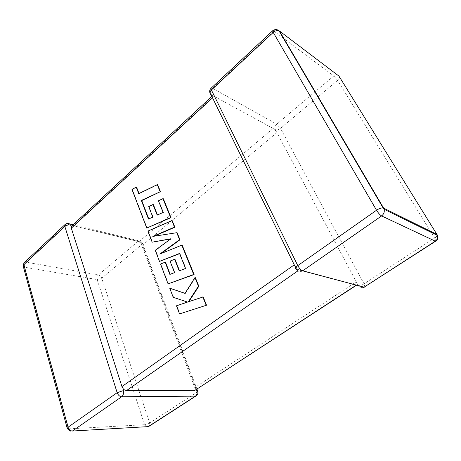 <?xml version="1.0" encoding="UTF-8"?>
<svg xmlns="http://www.w3.org/2000/svg" width="461" height="461" viewBox="0 0 461 461"><rect width="100%" height="100%" fill="white"/><g stroke="black" fill="none" stroke-linecap="round" stroke-linejoin="round"><path stroke-width="0.35" stroke-dasharray="2.31 1.73" d="M197.786 391.303L196.588 392.513L149.664 422.962L101.731 278.214L141.55 244.826C142.478 243.996 142.697 243.287 142.213 242.699L141.423 242.296L140.916 243.051L142.495 245.177L195.493 387.131L195.412 390.231M275.309 129.656C274.537 127.709 275.01 125.876 276.738 124.159L212.596 88.305L273.955 31.123L333.781 75.95L276.738 124.159L280.484 128.319L337.608 80.421L434.625 238.06L364.046 283.855L280.484 128.319C278.53 129.777 276.807 130.227 275.309 129.656L275.269 130.071L273.125 128.463L138.968 241.697L73.339 225.746L213.771 96.067L213.224 95.819L212.279 96.026L212.584 97.813L294.331 264.827L296.826 268.02L299.206 269.944L297.864 270.884M71.916 225.832L73.339 225.746M142.495 245.177L276.894 132.635L356.272 281.85L195.493 387.131M364.294 287.215L364.841 286.909L364.046 283.855C361.689 285.273 359.782 285.889 358.318 285.699L356.272 281.85M273.125 128.463L213.771 96.067M356.123 285.238L299.206 269.944M209.934 92.932L212.412 95.813M295.732 267.824L296.481 269.218L296.826 268.02M356.255 285.152L357.068 284.852L357.275 284.304M276.894 132.635L275.298 129.697L273.621 128.78M276.519 131.984L275.269 130.071M138.968 241.697L140.916 243.051M148.471 219.044L148.77 218.906M157.662 184.757L139.124 193.77L139.02 193.499M138.726 193.643L139.124 193.77M136.629 187.322L132.347 189.442L147.157 228.172M131.944 189.315L132.347 189.442M163.344 198.766L158.826 200.898L163.499 212.55L157.472 214.987M158.428 200.771L158.826 200.898M163.102 212.429L163.499 212.55M157.178 215.12L157.576 215.241M153.392 204.655L149.093 206.661L153.219 217.217L148.868 219.159M148.696 206.54L149.093 206.661M152.816 217.096L153.219 217.217M147.906 231.076L148.309 231.186L152.551 242.273M170.582 238.994L171.302 238.861L155.651 250.381L159.898 261.491M170.904 238.758L171.302 238.861M155.248 250.288L155.651 250.381M179.629 253.659L179.94 253.533L185.962 268.544L179.519 270.757M179.542 253.441L179.94 253.533M185.564 268.458L185.962 268.544M179.202 270.884L179.606 270.964M175.019 259.376L170.414 261.191L174.932 272.745L170.184 274.283M170.011 261.105L170.414 261.191M174.529 272.658L174.932 272.745M169.861 274.404L170.265 274.485M165.545 262.274L160.906 264.124L168.49 283.959M160.503 264.038L160.906 264.124M182.199 245.24L160.964 253.596M159.754 254.092L160.157 254.184M177.162 232.817L153.847 236.268M152.839 236.424L153.242 236.528M172.247 220.71L148.309 231.186M203.18 296.947L188.877 301.615M188.307 301.811L188.71 301.874M195.36 277.672L185.403 293.455L185.034 293.329M184.999 293.386L185.403 293.455M170.144 288.275L173.624 297.38L187.898 302.116L176.868 305.868L179.963 313.958M173.215 297.31L173.624 297.38M187.494 302.053L187.898 302.116M176.465 305.81L176.868 305.868M73.092 224.743L140.784 241.293C139.942 240.584 139.032 240.613 138.046 241.374L98.314 274.958L26.064 262.148L66.914 224.075L138.046 241.374C139.591 241.91 140.761 243.056 141.55 244.826L196.588 392.513L196.524 395.619L195.792 396.091M65.646 224.075L66.914 224.075L67.876 223.476M196.98 389.205L142.213 242.699L140.784 241.293L141.423 242.296M24.589 262.309L26.064 262.148C24.808 263.548 24.37 265.254 24.75 267.253L97.127 279.562L144.604 424.708L68.752 428.851L24.75 267.253L23.309 266.51L23.136 265.974M272.9 30.576L273.955 31.123C276.254 29.279 278.098 29.245 279.487 31.014M338.962 76.111C339.964 77.2 339.515 78.635 337.608 80.421L333.781 75.95C335.908 74.423 337.636 74.475 338.962 76.111M435.524 241.253L435.852 241.045L434.625 238.06C436.262 236.966 437.178 236.003 437.38 235.173M211.38 87.965L212.596 88.305C210.752 90.316 210.21 92.39 210.988 94.545M302.716 270.803C300.186 272.226 298.134 271.754 296.561 269.374L296.481 269.218M364.092 287.18C361.781 288.373 359.885 287.929 358.399 285.843L358.318 285.699M67.168 428.171L67.277 428.586L68.752 428.851L70.285 431.144L72.417 431.029M97.127 279.562C96.695 277.741 97.092 276.208 98.314 274.958C99.881 275.396 101.022 276.479 101.731 278.214L97.127 279.562M144.604 424.708L149.664 422.962L149.404 426.056L146.16 426.736L144.604 424.708M358.232 285.607L356.653 282.639M363.527 287.485C361.505 287.912 359.799 287.359 358.399 285.843L296.561 269.374M213.224 95.819L211.086 94.649M146.16 426.736L70.285 431.144M356.376 285.301L357.068 284.852M211.847 96.424L212.279 96.026"/><path stroke-width="0.69" d="M123.248 390.651C123.871 393.256 123.341 395.296 121.669 396.76L72.417 431.029L148.246 426.621L195.441 396.137L121.669 396.76C119.641 396.529 118.137 395.163 117.152 392.674L64.851 226.489L23.816 264.706L68.038 427.22L117.152 392.674L123.248 390.651L123.675 389.545L121.946 386.572L294.279 264.856M356.376 285.301L194.335 390.732L126.435 390.651L123.675 389.545M196.98 389.205L197.608 390.888L195.862 389.937M67.876 223.476L69.68 223.913L71.386 226.247L71.916 225.832M212.55 97.847L71.317 228.178L71.386 226.247M71.317 228.178L121.946 386.572M148.77 218.906L141.746 200.558L160.457 191.643L157.662 184.757L157.27 184.625L138.726 193.643L136.231 187.189L136.629 187.322L139.02 193.499M136.231 187.189L131.944 189.315L146.754 228.068L170.61 217.529L162.946 198.633L158.428 200.771L163.102 212.429L157.178 215.12L152.994 204.528L148.696 206.54L152.816 217.096L148.471 219.044L141.348 200.431L141.746 200.558M141.348 200.431L160.457 191.643M160.059 191.511L157.27 184.625M146.754 228.068L171.008 217.65L163.344 198.766L162.946 198.633M170.61 217.529L171.008 217.65M157.472 214.987L153.392 204.655L152.994 204.528M152.147 242.169L170.904 238.758L155.248 250.288L159.494 261.404L179.542 253.441L185.564 268.458L179.202 270.884L174.621 259.284L170.011 261.105L174.529 272.658L169.861 274.404L165.142 262.188L160.503 264.038L168.086 283.884L193.695 274.474L181.801 245.137L159.754 254.092L179.594 239.691L176.759 232.707L152.839 236.424L174.5 227.117L171.849 220.594L147.906 231.076L152.147 242.169L170.582 238.994M159.494 261.404L179.629 253.659M179.519 270.757L175.019 259.376L174.621 259.284M170.184 274.283L165.545 262.274L165.142 262.188M168.086 283.884L194.098 274.56L182.199 245.24L181.801 245.137M193.695 274.474L194.098 274.56M160.964 253.596L179.992 239.795L177.162 232.817L176.759 232.707M179.594 239.691L179.992 239.795M153.847 236.268L174.898 227.233L172.247 220.71L171.849 220.594M174.5 227.117L174.898 227.233M169.734 288.2L173.215 297.31L187.494 302.053L176.465 305.81L179.56 313.906L206.534 305.211L203.18 296.947L188.307 301.811L198.443 286.177L198.841 286.252L195.36 277.672L194.963 277.591L184.999 293.386L169.734 288.2L185.034 293.329M179.56 313.906L206.534 305.211M206.13 305.147L202.782 296.878M188.877 301.615L198.841 286.252M198.443 286.177L194.963 277.591M196.841 390.738C197.492 393.037 197.026 394.835 195.441 396.137L196.524 395.619C198.017 394.322 198.38 392.743 197.608 390.888L197.786 391.303M194.335 390.732L356.123 285.238M297.864 270.884L126.435 390.651M302.716 270.803L364.092 287.18L435.293 241.178L381.599 215.927L302.716 270.803C300.924 270.094 299.281 268.365 297.783 265.622L376.528 210.233L273.217 32.42L211.397 89.999L297.783 265.622C295.524 267.363 295.069 268.556 296.406 269.195L296.561 269.374M437.38 235.173L338.962 76.111L279.487 31.014L383.627 208.124L437.04 234.499L437.495 235.49C438.042 237.795 437.31 239.691 435.293 241.178L435.852 241.045C437.869 239.605 438.417 237.749 437.495 235.49L384.117 209.259C384.693 211.922 383.852 214.146 381.599 215.927C379.968 214.964 378.279 213.063 376.528 210.233C379.075 208.556 381.276 207.796 383.12 207.969L383.627 208.124L384.117 209.259L383.12 207.969L278.957 30.714L279.487 31.014M295.732 267.824L210.908 94.499C209.478 93.376 209.64 91.877 211.397 89.999L211.005 88.316L272.607 30.818L273.217 32.42C275.229 30.72 277.142 30.149 278.957 30.714C276.807 29.193 274.693 29.227 272.607 30.818L272.9 30.576M209.934 92.932C209.369 91.169 209.726 89.63 211.005 88.316L211.38 87.965M435.524 241.253L364.092 287.18M67.168 428.171L23.309 266.51L23.96 262.897L23.136 265.974M72.417 431.029C70.36 430.902 68.896 429.635 68.038 427.22L67.277 428.586L70.285 431.144M24.589 262.309L64.892 224.691L64.851 226.489C66.488 225.187 68.309 224.691 70.303 225.008M65.646 224.075L64.892 224.691C66.275 223.412 67.871 223.153 69.68 223.913L73.092 224.743M195.792 396.091L149.404 426.056L148.246 426.621L146.177 426.742M144.155 207.79L144.552 207.911M363.527 287.485L364.294 287.215M71.294 226.409L211.847 96.424"/></g></svg>
